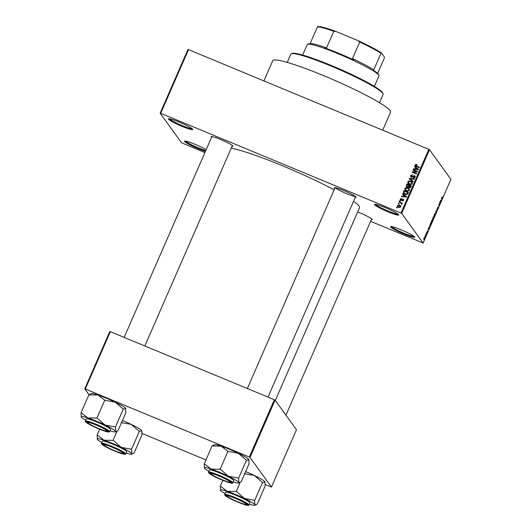 <?xml version="1.0" encoding="UTF-8"?>
<svg xmlns="http://www.w3.org/2000/svg" width="532" height="532" viewBox="0 0 532 532"><rect width="100%" height="100%" fill="white"/><g stroke="black" fill="none" stroke-linecap="round" stroke-linejoin="round"><path stroke-width="0.8" d="M205.452 151.334A13.28 1.39 23.6 0 1 192.87 146.293A13.28 1.39 23.6 0 1 184.617 141.492A13.28 1.39 23.6 0 1 184.657 141.086A13.28 1.39 23.6 0 1 193.528 143.68A13.28 1.39 23.6 0 1 206.19 149.652M185.508 141.08A12.582 1.317 -156.4 0 0 185.535 141.12A12.582 1.317 -156.4 0 0 193.715 145.835A12.582 1.317 -156.4 0 0 205.778 150.589M390.574 226.958A13.28 1.39 23.6 0 1 390.614 226.552A13.28 1.39 23.6 0 1 402.784 230.516A13.28 1.39 23.6 0 1 414.734 236.986A13.28 1.39 23.6 0 1 414.814 237.126A13.28 1.39 23.6 0 1 403.808 233.974A13.28 1.39 23.6 0 1 390.574 226.958M391.466 226.546A12.582 1.317 -156.4 0 0 391.492 226.585A12.582 1.317 -156.4 0 0 402.518 232.59A12.582 1.317 -156.4 0 0 414.235 236.494M374.475 204.68A13.28 1.39 23.6 0 1 374.515 204.275A13.28 1.39 23.6 0 1 386.684 208.231A13.28 1.39 23.6 0 1 398.634 214.702A13.28 1.39 23.6 0 1 398.714 214.842A13.28 1.39 23.6 0 1 387.708 211.696A13.28 1.39 23.6 0 1 374.475 204.68M375.366 204.268A12.582 1.317 -156.4 0 0 375.393 204.308A12.582 1.317 -156.4 0 0 386.418 210.313A12.582 1.317 -156.4 0 0 398.136 214.216M168.518 119.215A13.28 1.39 23.6 0 1 168.558 118.809A13.28 1.39 23.6 0 1 180.727 122.766A13.28 1.39 23.6 0 1 192.677 129.236A13.28 1.39 23.6 0 1 192.757 129.382A13.28 1.39 23.6 0 1 181.751 126.23A13.28 1.39 23.6 0 1 168.518 119.215M169.409 118.802A12.582 1.317 -156.4 0 0 169.435 118.842A12.582 1.317 -156.4 0 0 180.461 124.847A12.582 1.317 -156.4 0 0 192.178 128.751M334.768 188.441A11.884 1.244 23.6 0 1 334.375 188.049A11.884 1.244 23.6 0 1 334.409 187.683A11.884 1.244 23.6 0 1 345.295 191.227A11.884 1.244 23.6 0 1 355.988 197.013A11.884 1.244 23.6 0 1 356.061 197.139A11.884 1.244 23.6 0 1 355.256 197.392M357.67 211.962A11.884 1.244 23.6 0 1 372.067 219.27A11.884 1.244 23.6 0 1 372.141 219.397A11.884 1.244 23.6 0 1 371.343 219.65M211.576 137.323A11.884 1.244 23.6 0 1 211.184 136.924A11.884 1.244 23.6 0 1 211.217 136.564A11.884 1.244 23.6 0 1 222.103 140.109A11.884 1.244 23.6 0 1 232.797 145.894A11.884 1.244 23.6 0 1 232.87 146.021A11.884 1.244 23.6 0 1 232.065 146.273M263.925 80.917L272.776 60.648A64.292 6.73 23.6 0 1 329.215 77.991A64.292 6.73 23.6 0 1 390.175 110.656A64.292 6.73 23.6 0 1 390.608 112.126L382.708 130.207M353.547 201.315A74.074 7.754 23.6 0 1 359.007 206.057A74.074 7.754 23.6 0 1 359.506 207.753L275.323 400.443M160.145 113.17L187.969 49.476L188.521 49.629L160.697 113.316L160.145 113.17L181.552 142.795L204.913 152.571M370.611 221.325L423.106 243.031L401.7 213.405L400.982 213.026L428.805 149.339L429.524 149.718L401.7 213.405M397.437 205.505L399.605 205.066L400.649 205.798L400.789 206.895L398.654 207.34L397.577 206.596L397.437 205.505L397.87 205.784M398.953 202.2L399.126 201.794L402.365 203.138L402.185 203.543L401.673 203.324L402.032 204.049L401.693 204.361L401.254 203.244L398.953 202.2M402.052 203.836L401.673 203.324L402.032 204.049M401.613 204.514L401.254 203.244M402.824 199.473L403.449 199.533L403.116 199.068L403.642 200.365L402.305 200.923L403.176 200.192L403.01 199.507L400.902 200.404L400.357 200.005L400.283 198.995L401.753 198.436L400.736 199.214L400.995 199.965L403.116 199.068L403.582 199.42M400.736 199.214L401.334 199.985M403.489 200.631L403.01 199.507M403.489 191.806L404.007 190.616L408.463 192.464L407.598 194.207L405.071 194.273L403.582 193.209L403.489 191.806L403.821 192.265L404.34 191.074L404.007 190.616M406.368 185.216L406.92 183.959L411.369 185.808L410.817 187.065L409.214 187.716L408.47 186.892L407.14 186.991L406.401 186.439L406.368 185.216L406.701 185.675L407.253 184.418L406.92 183.959M409.214 178.712L409.387 178.313L414.362 178.958L414.175 179.377L409.826 178.705L413.291 181.405L413.105 181.831L409.214 178.712M412.992 170.067L413.164 169.661L417.613 171.504L417.427 171.936L413.111 172.168L416.682 173.645L416.503 174.05L412.054 172.208L412.247 171.77L416.549 171.543L412.992 170.067M415.771 164.388L416.948 164.594L416.829 165.026L415.692 165.133L415.838 165.705L419.462 167.281L419.289 167.686L416.263 166.43L415.253 165.765L415.179 164.893L415.771 164.388L417.281 165.053M415.692 165.133L416.17 166.164L419.342 167.553M160.697 113.316L400.982 213.026M188.521 49.629L428.805 149.339M414.475 166.669L414.661 166.243L418.571 169.322L418.385 169.748L413.371 169.196L413.557 168.77L415.04 168.97L415.652 167.567L414.475 166.669M410.578 175.434L412.666 174.715L411.076 175.686L411.482 176.823L414.455 175.6L415.08 176.065L415.173 177.256L413.311 177.927L414.647 177.056L414.262 175.999L412.639 177.056L411.316 177.236L410.664 176.73L410.578 175.434L410.904 175.893L411.416 175.254M411.815 177.282L411.116 176.551L412.034 177.342M414.947 176.717L414.262 175.999M409.002 180.92L410.704 181.153L412.147 182.177L412.36 183.693L409.394 184.305L407.971 183.234L407.798 181.791L409.002 180.92L409.308 181.339M406.096 187.577L407.798 187.809L409.234 188.833L409.454 190.35L406.481 190.961L405.058 189.897L404.885 188.454L406.096 187.577L406.395 187.995M402.531 193.994L402.717 193.568L406.634 196.647L406.448 197.079L401.427 196.521L401.613 196.102L403.096 196.301L403.708 194.898L402.531 193.994M399.459 201.043L399.632 200.637L400.27 200.897L400.091 201.302L399.459 201.043M398.242 203.816L398.421 203.41L399.053 203.676L398.88 204.082L398.242 203.816M396.573 207.64L396.752 207.234L397.384 207.5L397.211 207.906L396.573 207.64M424.875 236.554L424.968 236.035L424.875 236.554M425.72 235.124L425.673 234.413L426.099 234.998L425.527 236.248L425.72 235.124M426.085 233.774L426.179 233.255L426.085 233.774M426.591 232.797L427.449 230.828L426.757 232.378L427.602 231.134L427.322 232.218L426.797 232.989L427.435 231.553L426.611 232.817M429.105 227.211L429.125 228.654L427.974 229.146L429.105 227.211M431.485 221.086L432.456 219.922L432.077 221.917L431.1 223.061L431.485 221.086M434.391 214.429L435.369 213.266L434.99 215.254L434.006 216.404L434.391 214.429M441.779 197.532L442.338 196.907L441.693 198.143L441.966 199.261L441.567 198.715L441.779 197.532M442.172 197.319L441.746 197.605M423.106 243.031L450.93 179.344L429.524 149.718M441.041 199.879L441.061 201.329L439.917 201.814L441.041 199.879M440.004 203.33L439.538 202.685L439.711 202.28L440.297 203.084L438.893 204.581L439.179 205.631L438.601 204.827L440.004 203.33M436.792 209.568L437.956 207.001L436.965 209.162L438.142 207.447L437.803 208.823L437.091 209.801L437.969 207.852L437.085 209.096M435.781 213.412L435.761 211.33L437.038 210.539L435.927 211.204L435.781 213.412M432.549 219.304L433.467 216.584L434.046 217.382L432.862 219.556L432.809 218.898M429.663 226.366L430.554 223.24L431.139 224.045L429.736 226.433M423.765 239.573L424.749 237.312L423.824 239.619M89.05 394.777L84.761 388.839L109.805 331.522L110.357 331.669L85.313 388.985L249.315 457.041L274.359 399.725L275.077 400.104L250.033 457.42L249.315 457.041M110.357 331.669L274.359 399.725M265.242 484.559L271.446 487.053L250.033 457.42M271.446 487.053L296.484 429.73L275.077 400.104M142.051 433.434L205.951 459.954M85.313 388.985L84.761 388.839M231.234 148.182A74.074 7.754 23.6 0 1 334.156 189.844M335.306 187.703A11.179 1.17 -156.4 0 0 344.989 192.97A11.179 1.17 -156.4 0 0 355.436 196.494M441.513 198.596L442.139 198.855M440.709 201.182L441.061 201.329M441.055 200.724L441.048 200.112L440.556 201.236L441.055 200.724M439.625 202.805L440.297 203.084M438.687 204.946L439.359 205.226M436.4 210.772L436.852 210.958M433.946 215.899L434.391 216.012L434.923 215.167L434.89 213.525M434.371 214.482L434.391 216.012M435.189 213.671L434.464 214.522M433.374 217.109L434.046 217.382M433.799 217.694L432.895 219.091L433.799 217.694M432.556 218.832L433.56 217.362L432.556 218.838M431.04 222.562L431.485 222.669L432.011 221.824L431.977 220.182M431.465 221.139L431.485 222.669M432.283 220.328L431.552 221.179M430.468 223.766L431.139 224.045M430.893 224.358L430.448 223.739L429.843 225.96L430.893 224.358M429.59 225.861L430.315 225.635M428.772 228.507L429.125 228.654M429.111 228.048L429.111 227.437L428.619 228.567L429.111 228.048M425.527 234.758L426.099 234.998M423.725 239.074L424.416 238.649L424.317 237.591M424.011 238.196L423.725 239.094M424.569 237.718L424.09 238.23M416.024 165.592L416.17 166.164M415.465 165.984L415.179 164.893M415.512 165.352L416.044 164.867M414.874 166.975L414.661 166.243M414.993 166.702L418.504 169.469M413.876 169.249L413.557 168.77M413.889 169.229L414.761 169.349M415.652 167.567L415.984 168.032L415.372 169.415L415.04 168.97M417.241 168.837L416.11 167.919L415.618 169.05L417.999 169.375L417.241 168.837M418.265 169.735L417.999 169.375M415.924 169.475L415.618 169.05M413.444 170.253L413.164 169.661M413.497 170.12L417.5 171.776M416.563 173.917L413.111 172.168M412.506 172.395L412.247 171.77M412.573 172.228L413.138 172.202M416.862 171.969L416.549 171.543M411.834 175.068L412.573 175.048M414.122 175.946L414.787 176.059L414.455 175.6M414.787 176.059L415.213 176.311M413.736 178.04L413.431 177.495M413.763 177.954L414.222 178.04M414.867 177.708L414.647 177.056M414.98 177.515L414.594 176.458M410.857 176.95L410.904 175.893M409.607 179.025L409.387 178.313M412.972 179.198L414.189 179.357M413.224 181.552L409.826 178.705M409.334 181.379L411.037 181.612L410.704 181.153M411.037 181.612L412.293 182.41M408.303 183.693L407.798 181.791M408.13 182.25L408.436 181.804M412.061 184.125L412.027 182.822L410.518 181.558L408.317 182.004L408.476 183.128L410.664 184.145L411.841 183.48L411.695 182.363M408.476 183.128L409.913 184.365L410.997 184.611M412.174 183.939L411.841 183.48M410.983 184.591L410.664 184.145M409.913 184.365L409.58 183.906M407.253 184.418L411.249 186.08M406.601 186.666L406.701 185.675M408.516 186.951L409.155 185.688L408.822 185.229L407.259 184.584L406.761 185.881L407.312 186.586L408.47 186.027L408.822 185.229M407.093 186.34L407.944 187.124M410.478 187.577L411.003 186.453L410.671 185.994L409.341 185.442L408.869 186.646L409.314 187.277L410.671 185.994M409.201 187.104L409.926 187.816M409.647 187.743L408.869 186.646M408.802 186.486L408.47 186.027M407.645 187.045L406.761 185.881M406.428 188.035L408.124 188.268L407.798 187.809M408.124 188.268L409.381 189.066M405.391 190.356L404.885 188.454M405.218 188.913L405.524 188.461M409.155 190.788L409.115 189.478L407.612 188.215L405.411 188.667L405.57 189.784L407.758 190.808L408.928 190.137L408.782 189.02M405.57 189.784L407.007 191.021L408.084 191.267L407.758 190.808M409.261 190.596L408.928 190.137M407.007 191.021L406.674 190.562M404.34 191.074L408.343 192.737M403.775 193.442L403.821 192.265M407.439 194.373L408.097 193.116L407.765 192.657L404.353 191.241L404.034 191.966L404.24 193.256L405.251 193.867L407.106 193.914L407.765 192.657M404.566 193.715L404.054 193.056L406.608 194.599M407.778 193.828L407.452 193.369M407.426 194.353L407.106 193.914M405.584 194.326L405.251 193.867M402.93 194.3L402.717 193.568M403.05 194.027L406.568 196.8M401.939 196.581L401.613 196.102M401.946 196.561L402.824 196.68M403.708 194.898L404.041 195.357L403.436 196.747L403.096 196.301M405.298 196.168L404.174 195.251L403.675 196.381L406.062 196.7L405.298 196.168M406.322 197.066L406.062 196.7M403.988 196.807L403.675 196.381M400.556 200.212L400.283 198.995M401.062 199.673L401.328 200.431M401.667 200.444L402.664 199.54M402.744 200.996L402.425 200.491M403.502 200.65L403.336 199.965M399.911 201.229L399.632 200.637M399.399 202.386L399.126 201.794M399.459 202.253L402.245 203.41M401.8 204.241L401.587 203.703M398.694 204.009L398.421 203.41M398.787 205.292L399.938 205.532L399.605 205.066M399.938 205.532L400.789 206.037M397.77 206.808L397.77 205.964M400.649 207.128L399.432 205.478L397.896 205.704L398.342 206.842L399.785 207.566M400.696 207.074L400.224 206.017M399.133 207.38L398.801 206.921L400.33 206.689M398.009 206.383L398.801 206.921M397.025 207.826L396.752 207.234M291.35 53.745L292.261 53.4A49.616 5.194 23.6 0 1 337.74 68.202A49.616 5.194 23.6 0 1 382.388 92.382A49.616 5.194 23.6 0 1 382.694 92.907L383.053 93.812A50.314 5.267 -156.4 0 0 382.747 93.28A50.314 5.267 -156.4 0 0 337.474 68.761A50.314 5.267 -156.4 0 0 291.35 53.745A50.314 5.267 -156.4 0 0 290.871 54.144L287.26 62.404M379.476 102.696L383.087 94.43A50.314 5.267 -156.4 0 0 383.053 93.812M122.466 420.473A18.906 1.982 23.6 0 1 131.205 424.39L139.337 431.405L131.544 449.234L121.183 447.319L113.276 440.41L103.986 440.183L97.15 434.963L97.336 439.306A18.906 1.982 23.6 0 1 97.216 439.106A18.906 1.982 23.6 0 1 103.986 440.183A18.906 1.982 23.6 0 1 121.183 447.319A18.906 1.982 23.6 0 1 131.73 453.577L131.544 449.234M121.063 422.581L131.205 424.39A18.906 1.982 23.6 0 1 141.745 430.647L141.858 430.847A18.906 1.982 23.6 0 1 141.871 430.873M114.832 450.937A11.884 1.244 23.6 0 1 102.643 444.14A11.884 1.244 23.6 0 1 112.006 447.033A11.884 1.244 23.6 0 1 124.295 453.597A11.884 1.244 23.6 0 1 114.832 450.937M125.752 453.922L126.696 451.754A13.28 1.39 -156.4 0 0 112.957 444.26A13.28 1.39 -156.4 0 0 102.363 441.121L101.419 443.289A13.28 1.39 23.6 0 1 112.006 446.421A13.28 1.39 23.6 0 1 125.752 453.922C124.787 454.727 121.183 453.789 114.952 451.103A12.861 1.343 -156.4 0 0 125.113 453.843A12.861 1.343 -156.4 0 0 111.893 446.873A12.861 1.343 -156.4 0 0 101.725 444.134A12.861 1.343 -156.4 0 0 114.945 451.103C106.46 447.612 101.951 445.005 101.419 443.289M139.337 431.405L141.745 430.647L141.931 434.99L134.137 452.825L132.681 453.769L131.73 453.577A18.906 1.982 -156.4 0 1 131.677 454.155L132.681 453.769M99.677 429.184L97.15 434.963M116.974 431.332L113.05 440.303M101.798 442.418A18.906 1.982 23.6 0 1 97.336 439.306M126.137 453.045A18.906 1.982 -156.4 0 0 131.677 454.155M113.276 440.41A21.699 2.274 -156.4 0 0 112.864 440.243M103.873 444.725A10.48 1.097 -156.4 0 0 103.82 444.918A10.48 1.097 -156.4 0 0 112.977 449.992A10.48 1.097 -156.4 0 0 122.925 453.264A10.48 1.097 -156.4 0 0 122.959 453.251A10.48 1.097 -156.4 0 0 114.599 448.31A10.48 1.097 -156.4 0 0 103.873 444.725M227.689 496.708A10.48 1.097 -156.4 0 0 237.724 501.776A10.48 1.097 -156.4 0 0 246.117 504.389A10.48 1.097 -156.4 0 0 245.531 503.505A10.48 1.097 -156.4 0 0 234.499 498.032A10.48 1.097 -156.4 0 0 227.011 496.043A10.48 1.097 -156.4 0 0 227.689 496.708M106.254 430.129A10.48 1.097 -156.4 0 0 95.221 424.656A10.48 1.097 -156.4 0 0 87.733 422.661A10.48 1.097 -156.4 0 0 88.418 423.332A10.48 1.097 -156.4 0 0 98.447 428.4A10.48 1.097 -156.4 0 0 106.839 431.013A10.48 1.097 -156.4 0 0 106.254 430.129M230.07 482.112A10.48 1.097 -156.4 0 0 221.711 477.177A10.48 1.097 -156.4 0 0 210.985 473.593A10.48 1.097 -156.4 0 0 210.931 473.786A10.48 1.097 -156.4 0 0 220.088 478.86A10.48 1.097 -156.4 0 0 230.037 482.132A10.48 1.097 -156.4 0 0 230.07 482.112M307.609 44.302L308.52 43.95A38.437 4.023 23.6 0 1 309.697 43.817L310.183 43.471A37.739 3.95 23.6 0 1 326.542 47.88L324.666 47.853A38.437 4.023 23.6 0 1 338.817 53.326A38.437 4.023 23.6 0 1 353.793 59.943L352.477 58.64A37.739 3.95 23.6 0 1 373.75 69.852L373.264 70.197A38.437 4.023 23.6 0 1 378.578 74.553L378.937 75.464A39.135 4.096 -156.4 0 0 338.452 53.845A39.135 4.096 -156.4 0 0 307.609 44.302A39.135 4.096 -156.4 0 0 307.237 44.608L302.675 55.062M374.395 86.397L378.964 75.943A39.135 4.096 -156.4 0 0 378.937 75.464M352.477 58.64L359.705 42.081L358.196 40.705A37.041 3.877 23.6 0 1 381.497 52.981L384.41 57.017L384.37 57.975L377.64 73.376M310.183 43.471L317.418 26.913L317.93 26.6A37.041 3.877 23.6 0 1 335.845 31.428L358.196 40.705M335.845 31.428L333.777 31.322A37.739 3.95 -156.4 0 0 317.418 26.913M326.542 47.88L333.777 31.322M381.497 52.981L380.985 53.293A37.739 3.95 -156.4 0 0 359.705 42.081M373.75 69.852L380.985 53.293M220.527 490.424A18.906 1.982 -156.4 0 1 220.408 490.225A18.906 1.982 -156.4 0 1 227.177 491.302A18.906 1.982 23.6 0 1 235.477 494.454A18.906 1.982 23.6 0 1 244.381 498.437L236.467 491.535L227.177 491.302L220.341 486.082L220.527 490.424A18.906 1.982 23.6 0 0 224.989 493.536M236.467 491.535A21.699 2.274 -156.4 0 0 236.261 491.448A21.699 2.274 -156.4 0 0 236.055 491.362M235.197 498.158A11.884 1.244 23.6 0 1 247.486 504.715A11.884 1.244 23.6 0 1 238.023 502.062A11.884 1.244 23.6 0 1 225.834 495.259A11.884 1.244 23.6 0 1 235.197 498.158M236.148 495.378A13.28 1.39 -156.4 0 0 225.555 492.246L224.61 494.408A13.28 1.39 23.6 0 1 235.204 497.546A13.28 1.39 23.6 0 1 248.943 505.041L249.894 502.873A13.28 1.39 -156.4 0 0 236.148 495.378M222.868 480.303L220.341 486.082M240.165 482.451L236.241 491.428M254.515 500.246L244.381 498.437A18.906 1.982 23.6 0 1 254.921 504.695L254.515 500.246A21.699 2.274 -156.4 0 1 254.768 500.399M244.255 473.699L254.396 475.508L262.529 482.524L254.735 500.353M262.529 482.524L265.056 481.972A18.906 1.982 23.6 0 1 265.062 481.992M245.658 471.591A18.906 1.982 23.6 0 1 254.396 475.508A18.906 1.982 23.6 0 1 264.936 481.773L265.122 486.108L257.328 503.944L255.879 504.888L254.921 504.695A18.906 1.982 23.6 0 1 254.868 505.28A18.906 1.982 23.6 0 1 249.328 504.17M81.07 412.706L88.857 394.87L97.921 394.997A18.906 1.982 23.6 0 1 106.22 398.149A18.906 1.982 23.6 0 1 115.118 402.132L123.251 409.148L115.464 426.977L105.103 425.061L96.97 418.046L87.906 417.926L81.07 412.706L81.25 417.048A18.906 1.982 23.6 0 1 81.137 416.849A18.906 1.982 23.6 0 1 87.906 417.926A18.906 1.982 23.6 0 1 105.103 425.061A18.906 1.982 23.6 0 1 115.644 431.319L115.464 426.977M88.917 394.89L91.318 393.54A18.906 1.982 23.6 0 1 97.921 394.997L104.984 400.323L115.118 402.132A18.906 1.982 23.6 0 1 125.665 408.39L125.778 408.596A18.906 1.982 23.6 0 1 125.785 408.616A18.906 1.982 23.6 0 0 125.665 408.39L125.845 412.732L118.057 430.568L116.601 431.512L115.644 431.319A18.906 1.982 -156.4 0 1 115.597 431.904L116.601 431.512M98.746 428.686A11.884 1.244 23.6 0 1 86.563 421.883A11.884 1.244 23.6 0 1 95.926 424.782A11.884 1.244 23.6 0 1 108.215 431.339A11.884 1.244 23.6 0 1 98.746 428.686M109.672 431.665L110.616 429.497A13.28 1.39 -156.4 0 0 96.871 422.002A13.28 1.39 -156.4 0 0 86.284 418.87L85.333 421.031A13.28 1.39 23.6 0 1 95.926 424.17A13.28 1.39 23.6 0 1 109.672 431.665C108.701 432.476 105.103 431.532 98.866 428.852A12.861 1.343 -156.4 0 0 109.033 431.585A12.861 1.343 -156.4 0 0 95.807 424.616A12.861 1.343 -156.4 0 0 85.639 421.876A12.861 1.343 -156.4 0 0 98.859 428.845C90.38 425.354 85.865 422.747 85.333 421.031M104.757 400.217L96.97 418.046M123.251 409.148L125.665 408.39M85.719 420.16A18.906 1.982 23.6 0 1 81.25 417.048M110.051 430.794A18.906 1.982 -156.4 0 0 115.597 431.904M97.19 418.159A21.699 2.274 -156.4 0 0 96.777 417.986M204.441 468.167A18.906 1.982 -156.4 0 1 204.328 467.967A18.906 1.982 -156.4 0 1 211.098 469.044A18.906 1.982 23.6 0 1 219.397 472.197A18.906 1.982 23.6 0 1 228.295 476.18L220.381 469.277L211.098 469.044L204.261 463.824L204.441 468.167A18.906 1.982 23.6 0 0 208.91 471.279M220.381 469.277A21.699 2.274 -156.4 0 0 220.175 469.191A21.699 2.274 -156.4 0 0 219.969 469.104M219.118 475.901A11.884 1.244 23.6 0 1 231.407 482.464A11.884 1.244 23.6 0 1 221.937 479.804A11.884 1.244 23.6 0 1 209.754 473.001A11.884 1.244 23.6 0 1 219.118 475.901M220.062 473.121A13.28 1.39 -156.4 0 0 209.475 469.989L208.524 472.157A13.28 1.39 23.6 0 1 219.118 475.289A13.28 1.39 23.6 0 1 232.863 482.783L233.807 480.622A13.28 1.39 -156.4 0 0 220.062 473.121M204.261 463.824L212.049 445.996L221.113 446.115L227.949 451.336L220.162 469.171M227.949 451.336L238.309 453.257L246.449 460.266L238.655 478.102L228.295 476.18A18.906 1.982 23.6 0 1 238.841 482.444L238.655 478.102M246.449 460.266L248.969 459.714A18.906 1.982 23.6 0 1 248.976 459.734M212.108 446.016L214.509 444.659A18.906 1.982 23.6 0 1 221.113 446.115A18.906 1.982 23.6 0 1 238.309 453.257A18.906 1.982 23.6 0 1 248.856 459.515L249.036 463.857L241.249 481.686L239.792 482.637L238.841 482.444A18.906 1.982 23.6 0 1 238.788 483.023A18.906 1.982 23.6 0 1 233.242 481.912M416.742 166.469L416.41 166.011M417.281 169.628L416.988 169.223M413.071 176.591L412.766 176.165M410.784 179.63L410.451 179.171M410.697 187.158L410.365 186.699M405.337 196.953L405.045 196.547M402.019 200.118L401.687 199.66M235.084 497.992A12.861 1.343 -156.4 0 0 224.916 495.252A12.861 1.343 -156.4 0 0 238.137 502.221A12.861 1.343 -156.4 0 0 248.304 504.961A12.861 1.343 -156.4 0 0 235.084 497.992M218.998 475.741A12.861 1.343 -156.4 0 0 208.83 473.001A12.861 1.343 -156.4 0 0 222.057 479.964A12.861 1.343 -156.4 0 0 232.225 482.704A12.861 1.343 -156.4 0 0 218.998 475.741M415.745 165.612L416.077 166.07M408.968 187.031L409.294 187.49M406.874 186.267L407.206 186.725M400.756 199.786L401.088 200.245M403.176 199.633L403.509 200.092M401.407 203.39L401.74 203.849M122.925 453.264L123.697 452.971M103.82 444.918L103.514 444.154M246.117 504.389L246.888 504.09M285.937 415.133L371.675 218.878M227.011 496.043L226.705 495.272M87.733 422.661L87.428 421.896M124.162 337.401L211.909 136.551M144.824 345.973L232.404 145.502M106.839 431.013L107.61 430.714M355.595 196.621L268.015 397.091M335.1 187.67L247.353 388.52M230.037 482.132L230.808 481.832M210.931 473.786L210.625 473.014M224.61 494.408C225.142 496.123 229.651 498.73 238.143 502.228C251.536 507.282 247.959 505.021 248.943 505.041M254.868 505.28L255.879 504.888M208.524 472.157C209.056 473.866 213.571 476.473 222.063 479.97C235.457 485.024 231.872 482.763 232.863 482.783M238.788 483.023L239.792 482.637"/></g></svg>
